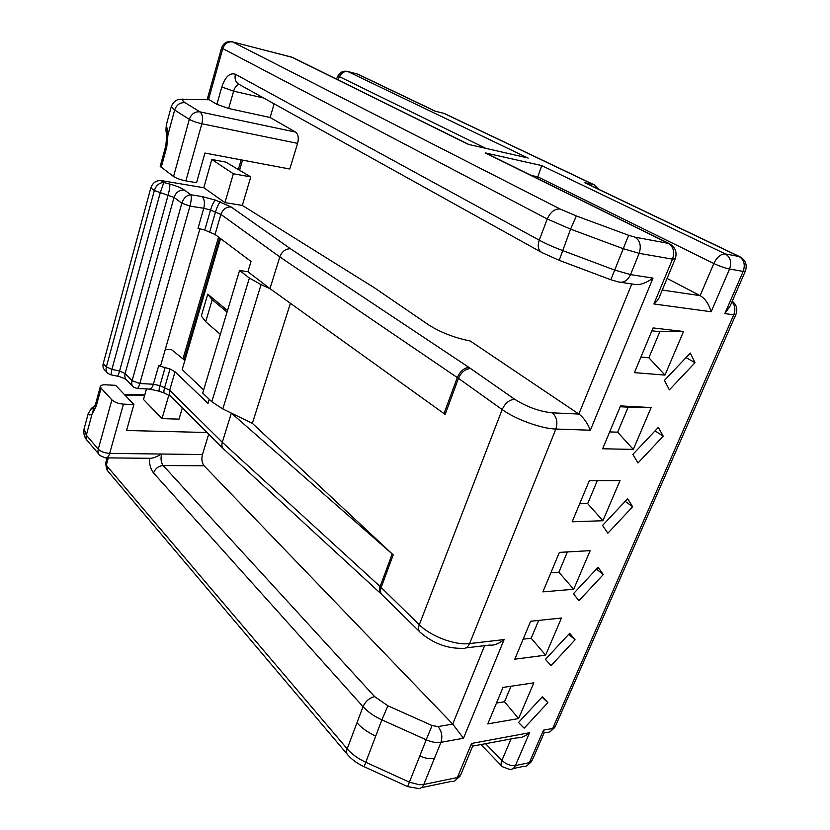 <?xml version="1.0" encoding="UTF-8"?>
<svg xmlns="http://www.w3.org/2000/svg" width="830" height="830" viewBox="0 0 830 830"><rect width="100%" height="100%" fill="white"/><g stroke="black" fill="none" stroke-linecap="round" stroke-linejoin="round"><path stroke-width="1.25" d="M208.019 99.507L185.432 99.527C181.957 99.558 181.863 100.627 185.163 102.744L199.999 111.874C194.915 111.386 191.357 113.876 189.323 119.333L173.543 176.5L160.2 166.363L165.782 145.841L166.757 147.035L167.961 134.657L166.415 124.573M274.159 103.833L270.113 117.487L228.675 108.491L216.91 104.341L209.461 99.911M173.543 176.5C176.593 178.409 180.701 179.871 185.868 180.899L196.554 182.714L204.937 153.052L289.763 169.009L297.607 143.372C298.914 137.988 298.24 134.221 295.594 132.095L199.999 111.874C202.51 114.063 203.122 118.026 201.846 123.763L297.607 143.372M270.113 117.487L295.594 132.095M216.91 104.341L221.797 86.994C225.283 76.702 229.817 72.459 235.419 74.254L539.251 240.171C545.58 243.605 553.288 247.039 562.377 250.463L614.584 270.041L630.53 274.616L653.003 278.112C645.284 283.57 638.768 285.603 633.466 284.202L620.83 282.325M658.335 427.388L663.222 436.175L638 462.974L632.865 454.404L658.335 427.388M690.332 353.061L695.021 362.731L669.385 389.851L664.436 380.41L690.332 353.061M664.965 375.098L634.421 372.649L653.086 327.933L683.547 331.481L664.965 375.098L648.884 357.792L659.819 331.72L651.882 330.807M545.621 655.161L514.797 659.176L530.629 621.255L561.443 618.028L545.621 655.161L531.169 638.239L538.649 620.415M542.364 696.754L547.873 702.626L524.207 728.18L518.48 722.515L542.364 696.754M569.691 633.28L575.066 639.795L551.027 665.66L545.435 659.352L569.691 633.28M598.088 567.326L603.317 574.547L578.894 600.723L573.437 593.709L598.088 567.326M627.615 498.747L632.678 506.725L607.871 533.213L602.559 525.442L627.615 498.747M573.696 589.259L542.903 591.863L559.379 552.386L590.151 550.653L573.696 589.259L558.87 572.244L567.388 551.94M518.594 718.562L487.781 723.905L503.001 687.437L533.825 682.831L518.594 718.562L504.505 701.765L511.021 686.244M602.902 520.732L572.161 521.78L589.321 480.674L620.02 480.56L602.902 520.732L587.671 503.603L597.31 480.643M633.3 449.404L651.135 407.561L620.529 405.912L602.632 448.771L633.3 449.404L617.655 432.181L628.154 407.157L620.186 406.742M651.135 407.561L628.154 407.157M640.926 357.045L648.884 357.792M609.677 431.911L617.655 432.181M579.672 503.769L587.671 503.603M550.861 572.804L558.87 572.244M523.149 639.183L531.169 638.239M496.485 703.041L504.505 701.765M686.057 357.574L695.021 362.731M683.547 331.481L659.819 331.72M655.036 430.884L663.222 436.175M625.177 501.341L632.678 506.725M596.428 569.11L603.317 574.547M568.726 634.327L575.066 639.795M542.011 697.138L547.873 702.626M653.003 278.112L590.358 430.22L555.861 429.037L469.593 643.572L504.121 639.577L463.482 738.254L452.713 724.092L438.022 726.572L432.046 725.534L387.901 705.78L374.662 696.629L163.157 465.537C161.02 462.611 160.501 458.772 161.611 454.02L202.468 454.529C201.348 459.166 201.887 462.912 204.087 465.775L452.713 724.092L484.627 645.667M468.96 144.513L525.369 157.389M106.458 457.87L149.825 458.295C152.243 458.534 156.175 457.112 161.611 454.02L109.674 453.388L123.452 404.137L133.879 404.552L126.554 430.49L207.054 432.513M208.693 434.152L202.468 454.529M133.879 404.552L115.65 385.327L105.369 384.809C102.464 384.715 100.803 385.245 100.378 386.386L101.094 388.222L111.874 399.863C114.582 402.28 118.431 403.702 123.452 404.137M88.333 413.184L88.281 413.35C88.188 415.042 89.433 415.342 92.006 414.253L93.852 408.246M94.796 406.461L90.553 409.221M250.774 176.904L233.355 173.781L211.826 159.495L225.77 162.078L250.774 176.904L242.329 205.415L374.288 287.72L428.467 324.769C440.367 332.332 454.321 337.758 470.309 341.047L578.852 414.056L552.189 412.832C539.375 411.483 526.894 406.97 514.714 399.272L469.012 367.441C464.032 367.898 460.131 371.269 457.309 377.577L444.009 413.589L269.978 288.622L247.9 271.742L251.023 261.44L215.043 234.454L204.771 230.066L198.017 228.343L203.765 208.268L210.54 210.042L220.884 214.399L279.814 256.895L269.978 288.622L261.056 284.628L249.384 278.029L239.559 270.456L202.696 393.088L211.795 401.751L222.824 408.962L261.056 284.628M504.121 639.577C498.757 643.831 493.943 645.657 489.669 645.066L466.035 647.867M106.842 372.203L105.389 370.678C103.242 368.977 102.515 366.611 103.221 363.592L150.832 187.881C152.741 182.714 156.185 180.276 161.155 180.567L203.786 187.725L224.951 202.613L242.329 205.415M381.427 594.187C379.32 592.765 378.895 590.223 380.13 586.54L392.185 553.921L231.352 413.112L222.305 442.266L169.673 390.214L159.931 385.628L153.384 384.228L139.824 383.533L189.946 206.12C191.325 200.798 191.626 197.001 190.827 194.728C186.605 195.206 183.606 198.038 181.832 203.205L132.105 380.69C131.327 383.688 131.814 385.846 133.568 387.164L136.888 388.461C137.811 388.699 138.786 387.06 139.824 383.533L132.105 380.69L125.112 373.521L119.582 371.01C118.514 374.714 117.704 376.415 117.144 376.125L110.919 374.818L111.894 369.381L160.2 192.934L163.8 182.507C159.308 182.673 156.165 185.349 154.349 190.526L150.832 187.881M182.341 407.924L179.01 419.15L162.006 418.6L143.486 399.448L146.485 388.938M184.862 360.459L171.623 349.731L165.346 349.274M211.826 159.495L203.786 187.725M103.221 363.592L106.365 366.87C105.638 369.869 106.219 372.089 108.118 373.542L110.795 374.797M161.155 180.567L163.8 182.507L169.714 184.053C176.178 185.827 181.054 187.819 184.343 190.039L190.827 194.728L201.981 196.544L215.468 200.113L231.134 206.971L290.51 248.761C285.593 248.699 282.024 251.407 279.814 256.895L458.471 378.366L445.15 414.398L444.009 413.589M419.326 631.423L382.609 595.307C380.42 593.73 379.933 591.126 381.157 587.474L222.305 442.266C221.413 445.513 222.046 447.951 224.193 449.57M392.185 553.921L252.351 423.342L222.824 408.962M290.407 303.282L252.351 423.342M590.358 430.22C587.246 422.667 583.417 417.283 578.852 414.056L631.786 283.953M209.243 399.323L208.008 403.401L175.047 371.778L170.026 368.977L158.665 365.781L160.574 365.895L199.937 228.686M220.573 238.604L182.195 369.578L203.651 389.913M220.344 334.376L205.705 321.729L201.327 315.991L207.739 294.173L227.513 310.545M247.9 271.742L239.559 270.456M207.739 294.173L212.21 299.723L205.705 321.729M227.057 312.059L212.21 299.723M162.006 418.6L168.843 395.142M233.355 173.781L224.951 202.613M435.366 111.199L443.915 113.368L593.46 184.582L584.528 182.621L739.001 256.47L725.379 253.949L541.72 165.595L537.269 178.419M472.685 746.097L517.08 737.808C520.918 738.119 525.079 736.428 529.561 732.734L471.533 743.462L457.392 777.534L423.788 784.475L440.958 742.311C442.732 736.521 441.757 731.272 438.022 726.572M421.474 787.629L451.396 781.404C454.031 781.829 456.033 780.542 457.392 777.534L460.909 774.411L472.488 746.533L471.533 743.462M513.065 768.57L523.315 766.432C525.981 766.806 527.994 765.561 529.353 762.687L532.31 760.021L544.024 733.149L543.515 730.151L529.353 762.687L515.399 765.571L529.561 732.734M659.985 295.49L659.975 295.522C659.414 298.146 657.391 300.958 653.916 303.977L711.144 311.748L729.56 269.034L743.182 271.4L724.818 313.595L730.172 305.98L745.205 271.483M586.976 183.669L584.528 182.621M711.144 311.748C708.706 303.78 705.033 298.416 700.126 295.646L662.247 290.054M667.081 278.413L700.126 295.646L713.831 263.504C719.579 266.191 724.829 268.038 729.56 269.034C731.842 262.207 730.452 257.175 725.379 253.949C720.907 253.824 717.058 257.01 713.831 263.504L537.85 176.863L531.179 175.421M541.72 165.595L485.26 152.896L488.061 154.121M165.782 145.841L166.695 136.774L167.961 134.657L174.653 110.048L189.323 119.333C192.467 121.107 196.637 122.581 201.846 123.763L185.868 180.899M610.797 279.741L559.202 260.319L570.584 229.132L576.352 215.966L560.032 208.984C554.699 208.693 550.435 212.034 547.25 218.996L570.584 229.132L623.154 248.668L639.152 253.337L630.53 274.616C627.667 280.561 623.704 283.02 618.64 281.993L610.807 279.752L628.642 235.284L635.012 237.173C640.096 240.576 641.476 245.971 639.152 253.337L672.528 259.136L653.916 303.977M576.352 215.966L628.642 235.284M560.032 208.984L232.67 41.956L291.735 57.135L468.805 144.596M208.517 99.548L222.699 48.825C224.65 43.617 227.98 41.324 232.67 41.956L232.016 41.728M207.21 99.444L221.589 47.953L547.25 218.996L539.251 240.171C537.311 246.282 538.203 250.411 541.928 252.579L559.13 260.298M228.675 108.491L233.624 91.155C235.004 86.87 236.934 84.66 239.403 84.536M221.797 86.994L233.624 91.155L263.67 98.013M235.419 74.254C234.402 78.985 235.658 82.378 239.196 84.421L541.077 252.102M528.191 158.146L347.946 71.588L357.346 74.005L435.19 111.23M485.26 152.896L668.368 243.366L635.012 237.173M291.06 56.907L293.115 57.695M166.394 124.625L171.312 106.468L174.653 110.048C176.634 104.684 180.141 102.246 185.163 102.744M161.155 167.619L166.757 147.035M185.432 99.527L182.061 99.05M204.782 99.361L207.977 99.828M463.482 738.254L440.958 742.311C436.58 743.006 431.662 742.165 426.215 739.8L432.046 725.534M724.818 313.595L733.762 314.809L552.666 728.46L543.515 730.151M407.613 786.601L364.1 766.692L381.873 719.859L426.215 739.8L407.644 786.612L417.822 788.386C420.447 788.842 422.429 787.535 423.788 784.475L419.233 784.744L409.366 782.151L365.501 762.116C357.875 758.568 351.764 754.138 347.179 748.826C346.131 751.824 346.463 753.982 348.154 755.3C352.345 759.927 357.616 763.704 363.955 766.63M434.339 758.444C430.023 759.16 425.188 758.361 419.835 756.026M387.901 705.78L381.873 719.859C374.06 716.28 367.783 711.881 363.032 706.662L347.179 748.826L106.282 465.246L105.607 463.296L106.738 469.832M347.002 753.941L107.827 471.087L106.282 465.246L108.336 457.89M337.945 79.825L339.439 76.661L485.872 148.383M374.662 696.629C369.443 697.885 365.563 701.226 363.032 706.662L153.54 472.955C150.78 469.604 149.379 464.717 149.327 458.295M153.54 472.955C155.324 468.431 158.53 465.962 163.157 465.537L204.087 465.775M105.379 457.859C107.205 458.191 108.637 456.697 109.674 453.388C104.705 453.066 100.897 451.655 98.272 449.144C97.608 451.883 98.21 454.031 100.077 455.608L105.379 457.859M111.874 399.863L98.272 449.144L86.32 435.19L92.006 414.253L96.166 406.337L101.094 388.222M98.687 453.979L88.136 441.602C86.279 440.025 85.677 437.887 86.32 435.19L84.11 428.778C83.332 433.239 84.214 436.974 86.766 439.993M96.166 406.337L95.471 404.449L92.856 408.931L93.956 408.101M144.596 395.568L133.111 395.049L125.621 395.837M133.111 395.049L131.005 394.24M184.063 359.805L219.732 237.971M239.559 170.254L242.526 160.128M469.593 643.572C467.902 647.338 465.443 648.915 462.227 648.313C447.121 648.604 433.25 643.385 420.603 632.668C418.424 631.132 417.988 628.486 419.306 624.741C430.76 636.351 455.307 645.553 469.593 643.572M290.51 248.761L469.012 367.441M169.714 184.053C170.077 185.962 169.559 189.603 168.158 194.998L119.582 371.01L111.894 369.381L106.365 366.87L154.349 190.526L174.02 197.416L181.832 203.205L189.946 206.12L203.765 208.268C205.01 202.831 204.408 198.92 201.981 196.544M184.343 190.039C179.405 189.78 175.97 192.238 174.02 197.416L125.112 373.521C124.386 376.581 125.091 378.947 127.239 380.638L132.437 386.002M215.468 200.113C213.839 201.41 212.2 204.72 210.54 210.042L204.771 230.066M220.448 201.887C218.85 203.194 217.211 206.514 215.541 211.837L209.741 231.861M231.134 206.971C226.3 206.753 222.886 209.222 220.884 214.399L215.043 234.454M552.189 412.832C556.754 416.795 557.978 422.2 555.861 429.037C541.616 428.788 515.357 419.254 502.16 409.564L419.306 624.741L381.157 587.474L393.223 554.834M514.714 399.272C509.371 399.645 505.19 403.079 502.16 409.564L458.471 378.366C461.324 372.079 465.391 368.811 470.672 368.551M222.876 448.262L171.717 397.342C169.569 395.692 168.895 393.316 169.673 390.214L175.047 371.778M170.555 396.252L164.423 393.119C163.593 392.995 163.676 391.086 164.693 387.382L170.026 368.977M164.101 392.995L159.702 391.376C158.841 391.252 158.924 389.332 159.931 385.628L165.232 367.223M137.355 388.492L148.632 389.042C150.655 389.384 152.232 387.786 153.384 384.228L158.665 365.781M249.384 278.029L211.795 401.751M375.554 735.992C367.856 732.444 361.673 728.055 357.004 722.816M337.945 75.955L339.439 76.661C341.587 72.718 344.419 71.027 347.946 71.588L347.563 71.442C343.309 70.592 340.103 72.096 337.945 75.955L336.461 79.099M356.651 73.777L358.477 74.451M442.961 113.056L445.036 113.793M509.361 769.337C512.027 769.721 514.04 768.466 515.399 765.571C510.709 766.049 506.207 764.337 501.891 760.446C500.677 763.486 500.864 765.582 502.43 766.733L509.361 769.337M511.062 738.928L501.891 760.446L485.56 743.69M735.764 314.777L555.519 725.98L552.666 728.46C551.234 731.458 549.107 732.755 546.296 732.351L544.293 732.724M732.008 301.767C735.079 305.44 735.66 309.787 733.762 314.809L735.992 314.248C737.797 309.019 736.552 304.672 732.247 301.217M743.182 271.4L745.392 271.057C747.415 264.728 745.537 259.946 739.758 256.698L739.001 256.47C744.064 259.676 745.454 264.656 743.182 271.4M598.99 189.406L594.218 184.82L596.843 188.379M740.121 256.864L586.115 183.254M669.779 243.875L668.368 243.366C673.452 246.707 674.842 251.967 672.528 259.136L675.257 258.753C677.28 252.092 675.298 247.05 669.302 243.636L487.013 153.602M468.919 144.493L292.606 57.436L232.307 41.811C227.078 40.888 223.498 42.942 221.589 47.953M171.312 106.468C174.445 99.299 179.685 99.32 178.792 99.444L208.621 99.579M468.898 144.503L526.822 157.721M105.607 463.296L107.122 457.87M95.056 405.766L92.099 407.686L88.291 413.34L84.11 428.778M100.378 386.386L95.471 404.449M144.794 394.862L124.459 394.613M182.942 358.902L218.56 237.09M238.324 169.517L241.146 159.868M126.119 379.58C121.792 376.945 116.719 375.99 117.393 376.177M380.233 593.077L224.359 449.684M159.37 391.252L149.628 389.094M435.325 111.178L358.083 74.254L347.563 71.442M435.294 111.178L444.652 113.617L594.218 184.82M527.102 765.602L531.584 761.567M480.923 744.562L501.579 765.872M455.099 780.615L460.162 776.071M550.197 731.572L554.834 727.443M659.975 295.522L675.07 259.209M166.695 136.774C166.384 130.362 165.492 133.018 166.363 124.78"/></g></svg>
